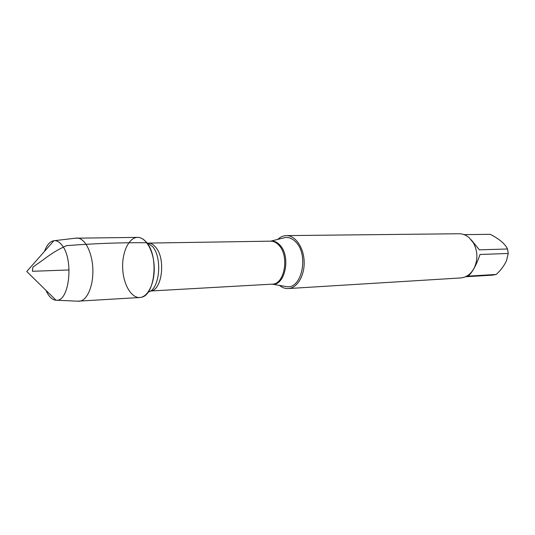 <?xml version="1.0" encoding="UTF-8"?>
<svg xmlns="http://www.w3.org/2000/svg" width="535" height="535" viewBox="0 0 535 535"><rect width="100%" height="100%" fill="white"/><g stroke="black" fill="none" stroke-linecap="round" stroke-linejoin="round"><path stroke-width="0.8" d="M284.546 286.292L287.001 286.707C302.081 288.826 308.956 254.399 295.648 241.853C292.431 238.57 288.96 237.132 285.229 237.54L282.808 238.135M277.779 239.372C280.387 236.931 283.256 235.674 286.379 235.607C295.3 235.367 303.706 247.31 304.154 261.475C304.729 275.625 297.206 288.151 288.291 288.552C285.175 288.713 282.226 287.663 279.444 285.423M146.797 242.75C144.396 239.727 141.808 237.975 139.033 237.493C129.791 235.875 121.96 251.009 122.675 268.028C123.19 285.055 132.091 299.587 141.193 297.306C154.862 295.494 159.022 256.827 146.797 242.75C122.04 242.469 95.27 243.432 66.48 245.645C58.763 249.096 51.26 253.637 43.977 259.254L32.876 267.139L32.428 271.285L69.082 269.961M288.291 288.552L460.635 277.953C466.466 277.411 471.021 274.04 474.291 267.834C478.009 259.361 477.708 251.035 473.388 242.85L469.108 237.64C466.032 235.039 462.675 233.741 459.037 233.748L286.379 235.607M471.275 239.847L479.347 249.838L507.561 248.989L508.25 253.476L506.491 260.692C504.291 265.574 500.867 270.155 496.219 274.448L492.621 275.124M464.046 234.618L490.147 234.31C497.904 238.215 503.288 242.395 506.304 246.836L507.561 248.989M508.25 253.476L480.042 254.473C476.17 265.621 472.144 272.843 467.971 276.14L496.219 274.448M77.756 301.185L139.735 297.52C147.954 297.192 154.842 283.028 154.207 266.891C153.679 250.748 145.787 237.119 137.562 237.379L75.482 238.195M79.167 301.238C86.991 300.944 93.511 286.085 92.843 269.105C92.287 252.119 84.704 237.767 76.879 238.042M44.492 251.376C46.846 244.923 49.982 241.365 53.901 240.71L54.496 240.67C57.372 240.643 60.074 242.435 62.588 246.033C73.797 260.819 69.162 301.225 56.65 300.235L56.048 300.235C53.092 300.021 50.39 298.008 47.949 294.19L45.896 290.278M270.289 241.165L270.763 241.098C273.974 240.757 276.963 242.027 279.725 244.91C291.127 255.924 285.282 285.991 272.322 284.205L271.84 284.165M150.402 291.02L272.235 284.145C284.707 284.533 289.629 255.603 278.695 245.023C276.234 242.435 273.566 241.145 270.683 241.158L148.67 243.091M148.69 243.104C151.258 243.244 153.645 244.689 155.845 247.431C166.051 259.094 161.944 290.893 150.422 291.007M148.168 292.063C159.524 289.95 162.74 258.238 152.615 246.595L146.363 242.221M272.235 284.145L287.001 286.707M270.683 241.158L285.229 237.54M465.443 276.769L492.728 275.124M56.65 300.235L79.053 301.245M54.496 240.67L76.766 238.042M53.901 240.71L26.75 271.492L56.048 300.235"/></g></svg>
